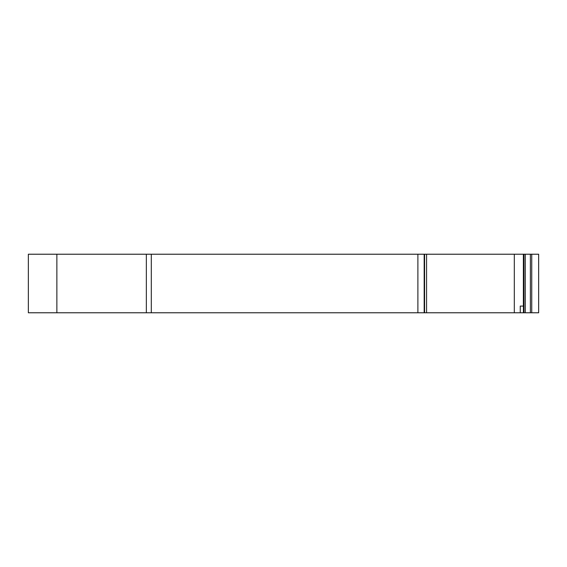 <?xml version="1.0" encoding="UTF-8"?>
<svg xmlns="http://www.w3.org/2000/svg" width="567" height="567" viewBox="0 0 567 567"><rect width="100%" height="100%" fill="white"/><g stroke="black" fill="none" stroke-linecap="round" stroke-linejoin="round"><path stroke-width="0.85" d="M531.74 312.778L538.65 312.778L538.65 254.222L531.74 254.222L531.74 312.778L424.555 312.778M424.591 254.222L28.35 254.222L28.35 312.778L424.591 312.778L424.591 254.222L531.74 254.222M530.379 254.222L530.379 312.778M523.419 312.778L523.419 306.088L520.251 306.088L520.251 312.778M151.304 254.222L151.304 312.778M146.35 254.222L146.35 312.778M56.863 254.222L56.863 312.778M417.886 254.222L417.886 312.778M525.269 254.222L525.269 312.778M514.312 254.222L514.312 312.778M426.568 254.222L426.568 312.778M523.965 254.222L523.965 312.778M424.442 254.222L424.442 312.778M424.173 254.222L424.173 312.778M523.376 306.088L523.376 254.222"/></g></svg>
